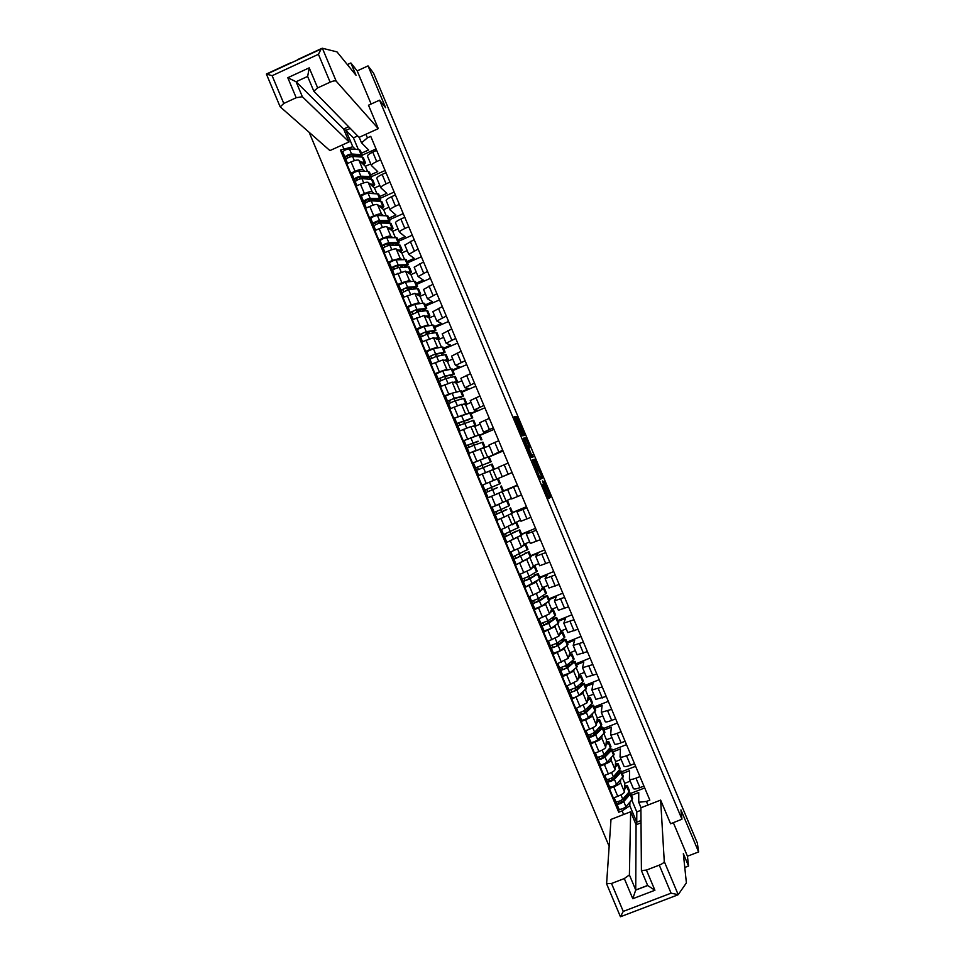 <?xml version="1.0" encoding="UTF-8"?>
<svg xmlns="http://www.w3.org/2000/svg" width="965" height="965" viewBox="0 0 965 965"><rect width="100%" height="100%" fill="white"/><g stroke="black" fill="none" stroke-linecap="round" stroke-linejoin="round"><path stroke-width="1.45" d="M542.632 484.394L548.759 498.676L550.412 497.18L543.802 481.258L545.864 487.94L542.414 480.968L545.129 488.218L545.852 487.94M515.575 417.942L514.864 416.542L514.2 416.603L514.671 417.905L522.306 435.782L524.453 435.517L516.492 416.615L515.732 416.591L516.191 417.954L523.283 433.647L521.86 433.792L515.575 417.942L514.815 418.255M542.776 484.334L545.129 488.218M379.571 100.179L385.626 107.706L368.039 65.897L373.576 73.183L697.381 843.121L698.612 851.938L680.928 809.888L681.953 819.213L379.571 100.179L368.449 105.245M532.463 459.931L540.569 479.195L542.366 478.133L541.896 476.71L534.417 459.231L532.463 459.931M530.738 456.119L523.344 438.219L525.455 437.917L529.049 446.18L529.52 447.579L528.699 447.856L531.112 453.815L533.44 456.759L531.438 457.482L530.738 456.119M309.126 132.289L609.156 846.329M368.039 65.897L357.195 70.879L371.139 104.027M684.788 867.487L688.552 866.039L687.442 856.232L698.612 851.938M633.342 788.538L633.39 788.658C634.15 789.31 636.333 788.972 639.952 787.645L643.932 786.089M620.604 779.973L620.483 782.482C620.025 783.713 617.793 785.172 613.776 786.849L617.757 796.318C621.774 794.629 624.005 793.17 624.439 791.903L624.765 783.315L630.242 781.168M617.757 796.318L613.366 798.031L609.385 788.562L609.53 786.68M639.94 776.596L635.959 778.164C632.352 779.491 630.181 779.853 629.421 779.213L629.578 770.697L622.268 773.568M616.044 773.978L617.709 773.327M621.532 771.819L635.609 766.294M613.776 786.849L609.385 788.562M623.969 766.246L624.017 766.343C624.753 766.946 626.924 766.572 630.519 765.233L634.5 763.665M600.182 764.437L599.989 766.198L603.969 775.667L608.348 773.942C612.365 772.265 614.609 770.818 615.079 769.624L615.61 761.554L621.098 759.395M630.519 754.184L626.538 755.752C622.932 757.091 620.772 757.477 620.049 756.91L620.423 748.937L613.125 751.807M606.659 752.471L608.613 751.699M612.437 750.191L626.502 744.642M611.303 757.851L611.11 760.203C610.64 761.373 608.384 762.796 604.367 764.473L599.989 766.198M614.596 743.943L614.633 744.039C615.344 744.582 617.504 744.172 621.098 742.821L625.079 741.253M590.833 742.182L590.592 743.846L594.561 753.303L598.939 751.566C602.968 749.889 605.224 748.478 605.718 747.356L606.466 739.805L611.943 737.634M621.086 731.76L617.118 733.34C613.523 734.703 611.376 735.125 610.676 734.606L611.267 727.164L603.981 730.059M597.564 730.867L599.084 730.252M603.354 728.563L617.407 722.99M602.003 735.728L601.75 737.936C601.243 739.033 598.988 740.42 594.971 742.109L590.592 743.846M605.224 721.651L605.26 721.748C605.948 722.218 608.095 721.784 611.677 720.409L615.658 718.841M581.485 719.938L581.195 721.482L585.164 730.939L589.543 729.202C593.559 727.526 595.827 726.15 596.358 725.089L597.323 718.057L602.799 715.873M611.665 709.359L601.304 712.315L602.124 705.403L594.838 708.298M594.259 706.947L608.3 701.35M592.715 713.605L592.389 715.668C591.859 716.706 589.579 718.057 585.562 719.745L581.195 721.482M595.851 699.372L606.237 696.428M572.136 697.707L571.799 699.13L575.767 708.587L586.997 702.822L588.18 696.308L593.656 694.125M602.244 686.947L591.931 690.011L592.968 683.642L585.695 686.549M585.176 685.331L599.205 679.698M583.427 691.483L583.041 693.401L571.799 699.13M586.491 677.08L596.816 674.016M562.788 675.476L562.402 676.779L566.383 686.236L577.637 680.566L579.048 674.559L584.5 672.364M592.824 664.547L582.558 667.732L583.825 661.881L576.551 664.813M576.093 663.715L590.097 658.07M574.139 669.372L573.68 671.145L562.402 676.779M577.118 654.801L587.395 651.616M553.452 653.245L553.005 654.439L556.986 663.896L568.276 658.311L569.905 652.823L575.357 650.615M583.415 642.147L573.186 645.44L574.682 640.133L567.408 643.064M566.998 642.099L581.002 636.43M564.851 647.262L564.32 648.89L553.005 654.439M573.994 619.747L563.813 623.161L567.782 632.582L577.975 629.228M544.103 631.014L543.621 632.099L547.589 641.544L558.928 636.056L560.762 631.086L566.214 628.866M563.813 623.161L565.538 618.372L558.277 621.327M557.915 620.495L571.907 614.802M555.575 625.151L554.971 626.635L543.621 632.099M558.397 610.254L568.566 606.828M547.457 595.622L549.567 600.628L541.618 606.153L534.803 608.806L534.236 609.759L538.205 619.204L549.58 613.8L551.63 609.349L557.082 607.13M564.573 597.359L554.453 600.881L556.395 596.635L549.133 599.603M548.832 598.891L562.824 593.173M546.299 603.053L545.623 604.392L534.236 609.759M549.037 587.987L559.145 584.44M538.241 573.68L540.352 578.698L524.839 587.42L528.82 596.877L540.219 591.557L542.499 587.625L547.939 585.393M555.164 574.971L545.092 578.602L547.252 574.887L540.002 577.866M539.761 577.287L553.729 571.545M537.035 580.942L536.263 582.148L524.839 587.42M545.756 552.583L535.72 556.335L539.688 565.755L549.736 562.052M525.346 553.62L529.001 551.715L531.136 556.769L515.455 565.092L519.435 574.537L530.871 569.314L533.368 565.9L538.808 563.656M535.72 556.335L538.108 553.15L530.871 556.142M530.678 555.695L544.634 549.929M527.783 558.832L515.455 565.092M536.347 530.207L526.359 534.067L530.328 543.488L540.328 539.676M516.094 531.606L519.785 529.785L521.92 534.851L506.07 542.764L510.051 552.209L521.522 547.083L524.236 544.176L529.664 541.92M526.359 534.067L528.977 531.413L521.739 534.417M521.607 534.103L535.551 528.313M518.567 536.721L506.07 542.764M526.938 507.831L516.999 511.812L520.967 521.221L530.919 517.3M497.494 519.894L496.698 520.449L500.666 529.894L520.533 520.195M516.999 511.812L519.833 509.689L512.608 512.705M512.524 512.512L526.456 506.697M509.448 514.562L496.698 520.449M517.53 485.455L507.65 489.544L511.607 498.965L521.51 494.924M488.688 497.433L487.313 498.133L491.281 507.566L511.402 498.471M507.65 489.544L488.085 497.663M503.453 490.92L517.373 485.081M500.98 492.138L487.313 498.133M487.759 482.874L512.101 472.548M512.138 472.621L489.231 482.259M508.121 463.091L498.29 467.289L502.246 476.71M498.41 467.567L477.928 475.817L481.897 485.25M489.086 456.759L502.705 450.185M473.55 462.693L485.757 457.796M503.055 451.017L489.146 456.891M498.724 440.728L488.941 445.046L492.898 454.455M489.279 445.854L468.556 453.502L472.524 462.947M479.955 435.046L487.168 431.982L483.537 432.211L493.296 427.821M464.069 440.535L476.215 435.83M493.971 429.413L480.075 435.324M489.327 418.364L479.581 422.791L483.537 432.211M480.148 424.142L474.744 426.446L470.86 426.554L459.183 431.198L463.152 440.631M470.836 413.346L478.037 410.27L474.189 409.956L483.899 405.469M468.821 419.172L472.729 417.857L470.606 412.803L453.779 418.328L466.843 413.804M484.888 407.821L471.004 413.744M479.919 396.012L470.244 400.584M471.029 402.429L465.625 404.745L461.523 404.335L449.811 408.895L453.779 418.328M461.716 391.645L468.918 388.557L464.841 387.725L474.503 383.117M445.396 396.169L444.395 396.036L448.725 394.178L457.531 391.754M475.805 386.229L461.933 392.176M470.522 373.66L460.884 378.316L464.841 387.725M461.897 380.729L456.505 383.057L452.187 382.128L440.438 386.591L444.395 396.036M452.597 369.957L459.786 366.857L455.492 365.482L465.106 360.765M436.071 373.986L435.034 373.732L439.34 371.875L446.807 369.318L448.218 369.716M466.734 364.637L452.875 370.608M461.125 351.308L451.56 356.121M452.778 359.028L447.386 361.368L442.851 359.933L431.066 364.3L435.034 373.732M443.478 348.269L450.667 345.156L446.144 343.25L455.709 338.413M426.747 351.803L425.661 351.441L429.968 349.571L437.471 347.123L438.93 347.665M457.651 343.058L443.804 349.053M451.729 328.969L442.211 333.902M443.659 337.34L438.267 339.68L433.514 337.726L421.693 342.008L425.661 351.441M434.359 326.58L441.536 323.456L436.795 321.019L446.312 316.074M417.435 329.632L416.289 329.149L420.595 327.28L428.134 324.916L429.654 325.615M448.58 321.466L434.745 327.497M442.344 306.617L432.875 311.683M434.54 315.639L429.148 317.992L424.19 315.531L412.332 319.729L416.289 329.149M425.251 304.892L432.417 301.755L427.459 298.8L436.916 293.734M408.111 307.461L406.928 306.87L411.235 304.988L418.81 302.721L420.366 303.577M439.509 299.898L425.686 305.941M432.947 284.289L423.526 289.464M425.42 293.951L420.04 296.315L414.866 293.336L402.96 297.437L406.928 306.87M416.132 283.215L423.297 280.067L418.11 276.569L427.531 271.406M398.798 285.29L397.556 284.591L401.862 282.697L409.474 280.538L411.09 281.539M430.438 278.318L416.627 284.385M423.563 261.949L414.19 267.245M416.301 272.275L410.921 274.639L405.529 271.141L393.599 275.158L397.556 284.591M407.025 261.539L414.178 258.379L408.774 254.35L418.147 249.066M389.474 263.131L388.195 262.311L392.49 260.405L400.149 258.343L401.826 259.501M421.367 256.75L407.568 262.842M414.166 239.622L404.854 245.038M407.182 250.586L401.814 252.963L396.205 248.958C395.095 248.62 392.538 249.296 388.533 250.984L384.239 252.89L388.195 262.311M397.906 239.863L405.071 236.69L399.438 232.143C399.57 231.31 401.38 230.092 404.854 228.476L408.75 226.739M380.162 240.973L378.835 240.044L383.129 238.126C387.134 236.437 389.703 235.786 390.825 236.16L392.55 237.462M412.296 235.183L398.509 241.298M393.877 243.349L392.827 243.819M404.781 217.294L400.885 219.031C397.411 220.647 395.602 221.89 395.481 222.746L395.517 222.843M398.075 228.91L392.707 231.298L386.881 226.775C385.747 226.377 383.177 227.016 379.173 228.705L374.878 230.611L378.835 240.044M388.798 218.199L395.952 215.014L390.089 209.936C390.21 209.043 391.995 207.777 395.469 206.16L399.365 204.423M370.85 218.814L369.474 217.764L373.769 215.858C377.773 214.158 380.355 213.542 381.501 213.989L383.286 215.424M403.237 213.615L389.45 219.755M385.698 221.431L383.781 222.288M395.397 194.978L391.501 196.715C388.026 198.344 386.241 199.622 386.145 200.539L386.193 200.636M388.967 207.234L383.6 209.634L377.556 204.604C376.398 204.134 373.805 204.737 369.8 206.426L365.518 208.344L369.474 217.764M379.691 196.534L386.832 193.338L380.765 187.729C380.849 186.776 382.623 185.485 386.096 183.845L389.981 182.108M361.549 196.667L360.114 195.509L364.408 193.579C368.413 191.89 371.006 191.299 372.176 191.806L374.022 193.398M394.166 192.059L380.403 198.223M376.652 199.9L374.734 200.756M386.012 172.663L382.128 174.412C378.654 176.052 376.881 177.355 376.808 178.332L376.857 178.441M379.848 185.57L374.492 187.97L368.232 182.421C367.05 181.89 364.444 182.469 360.44 184.158L356.157 186.088L360.114 195.509M370.584 174.87L377.725 171.661L371.429 165.522C371.489 164.508 373.25 163.181 376.712 161.541L380.608 159.792M352.237 174.52L350.765 173.242L355.048 171.312C359.052 169.623 361.658 169.056 362.864 169.635L364.758 171.384M385.107 170.503L371.356 176.691M367.605 178.38L366.652 178.802M376.639 150.347L372.743 152.108C369.281 153.749 367.52 155.1 367.472 156.125L367.532 156.246M370.741 163.905L365.385 166.318L358.92 160.262C357.701 159.659 355.084 160.202 351.079 161.891L346.797 163.821L350.765 173.242M365.385 166.318L367.581 171.529M374.492 187.97L376.808 193.47M383.6 209.634L386.036 215.424M392.707 231.298L395.264 237.378M401.814 252.963L404.492 259.332M410.921 274.639L413.72 281.285M420.04 296.315L422.947 303.251M429.148 317.992L432.187 325.217M438.267 339.68L441.415 347.183M447.386 361.368L450.655 369.161M456.505 383.057L459.895 391.139M465.625 404.745L469.135 413.117M474.744 426.446L478.375 435.094M483.863 448.146L487.627 457.084M492.982 469.846L496.842 479.038M502.138 491.631L505.974 500.751M511.39 513.621L515.105 522.463M520.642 535.623L524.236 544.176M529.894 557.637L533.368 565.9M539.145 579.639L542.499 587.625M548.397 601.653L551.63 609.349M557.649 623.679L560.762 631.086M566.913 645.694L569.905 652.823M576.165 667.72L579.048 674.559M585.429 689.746L588.18 696.308M594.693 711.784L597.323 718.057M603.957 733.822L606.466 739.805M613.221 755.86L615.61 761.554M622.485 777.899L624.765 783.315M641.037 807.729L638.746 802.265L638.734 792.482L631.424 795.329M629.904 802.108L629.819 805.739L636.743 822.204L641.001 820.564M631.749 799.949L636.779 811.915L636.743 822.204L635.971 824.46M636.779 811.915L640.929 810.298M623.631 814.508L622.111 810.914L629.819 805.739M350.271 128.405L345.928 130.384L352.816 146.764L340.416 150.082L618.722 812.228L622.111 810.914M343.721 148.586L342.225 145.003M365.916 134.268L367.424 137.85L361.513 142.832L359.197 137.307M638.746 802.265L646.417 801.445L649.831 800.118L370.741 136.342L367.424 137.85M646.417 801.445L647.937 805.051M681.953 819.213L670.591 823.784L660.639 800.106L664.27 861.528L678.202 894.664L671.073 893.18L659.276 865.135C662.364 863.856 664.017 862.65 664.27 861.528M357.665 135.932L353.431 137.862L345.928 130.384L343.781 129.358M361.477 153.218L368.618 149.985L361.513 142.832M352.816 146.764L355.506 149.358M353.431 137.862L358.353 149.587M630.627 793.447L644.716 787.947M618.891 808.935L618.722 812.228M342.925 152.374L340.416 150.082M376.048 148.948L362.297 155.16L360.247 150.287L359.028 149.647L349.402 148.851C346.109 149.358 343.914 150.419 342.792 152.048L342.865 152.168M557.167 643.896L556.926 643.293M548.096 622.304L547.553 621.014M539.025 600.712L538.193 598.734M529.725 578.59L528.82 576.455M520.388 556.395L519.46 554.187M511.064 534.188L510.099 531.92M501.728 511.993L500.751 509.665M492.403 489.81L491.39 487.397M483.055 467.567L482.054 465.202M473.706 445.323L472.741 443.019M464.346 423.068L463.417 420.849M454.998 400.825L454.093 398.666M445.649 378.582L444.769 376.495M436.301 356.35L435.649 354.782M426.952 334.119L426.59 333.251M548.506 498.278L549.013 497.759L545.141 488.326M537.203 469.448L533.03 459.81L534.417 459.231M540.436 479.038L540.34 476.903M539.375 476.24L539.857 477.18L541.462 476.228L538.108 469.062L536.974 469.846L539.23 476.3M536.986 469.593L538.108 469.062M523.416 438.605L525.455 437.917M528.096 447.917L524.067 438.508M530.557 455.697L532.632 454.901M532.041 457.289L531.245 455.48M527.831 447.977L531.426 455.275L528.313 447.869L527.397 448.158M523.283 433.647L521.546 434.262M522.97 435.697L522.318 434.045M624.584 788.055L625.513 786.403L624.657 786.077M627.395 785.775L629.47 790.697L629.035 791.963L622.751 799.165C620.073 801.119 617.769 801.951 615.839 801.686L615.803 801.541M624.693 785.305L627.334 785.631L624.524 789.563M627.672 793.52L628.649 793.869L628.312 794.871L622.027 802.108L618.71 803.314L617.998 801.601M621.219 800.275L621.11 802.735M627.262 796.077L626.671 794.665M628.42 792.675L630.471 793.085L630.049 794.364L623.776 801.589C621.086 803.555 618.794 804.388 616.864 804.11L615.887 801.734M630.543 793.23L632.606 798.164L632.184 799.442L625.935 806.74C623.257 808.706 620.953 809.551 619.023 809.249L618.987 809.104M618.734 803.338L616.828 803.966M615.32 766.017L616.285 764.449L615.441 764.159M618.167 763.798L620.242 768.731L613.378 776.861C610.676 778.767 608.372 779.611 606.478 779.406L606.442 779.274M615.489 763.436L618.107 763.665L615.224 767.428M618.227 771.614L619.421 771.904L619.06 772.856L612.654 779.817L609.337 781.035L608.613 779.274M612.1 777.79L611.906 780.335M617.998 774.014L617.371 772.543M618.963 770.818L621.243 771.131L620.784 772.338L614.391 779.286C611.701 781.204 609.398 782.048 607.492 781.831L606.527 779.455M621.303 771.264L623.378 776.198L616.563 784.436C613.861 786.354 611.569 787.199 609.663 786.97L609.627 786.837M615.344 774.726L615.658 775.474L615.73 774.316M615.658 775.474L614.09 776.089M609.361 781.059L607.468 781.698M606.008 752.519L606.527 753.762L606.503 752.012M606.056 743.979L607.057 742.483L606.225 742.242M608.927 741.832L611.002 746.777L604.006 754.558C601.279 756.415 598.988 757.272 597.118 757.127L597.094 757.006M606.297 741.566L608.879 741.711L605.923 745.306M608.746 749.721L610.194 749.95L609.808 750.842L603.282 757.525L599.977 758.755L599.229 756.946M603.029 755.281L602.751 757.911M608.722 751.964L608.071 750.408M609.47 748.985L612.015 749.166L611.533 750.312L605.019 756.994C602.305 758.852 600.001 759.708 598.131 759.551L597.154 757.175M612.063 749.298L614.138 754.232L607.19 762.133C604.476 764.015 602.172 764.859 600.29 764.69L600.266 764.57M606.527 753.762L603.547 754.944M600.001 758.779L598.107 759.431M678.202 894.664L686.392 882.903L683.341 853.639L688.552 866.039M641.013 822.831L636.08 824.737L630.64 811.782L611.002 819.418L606.599 883.675L611.52 883.47L624.307 878.56L629.397 874.917L635.73 889.983L632.787 898.717L624.307 878.56M630.64 811.782L629.397 874.917M611.52 883.47L623.257 911.406L620.423 916.714M660.639 800.106L640.905 807.777L641.411 870.587L646.417 870.08L659.276 865.135M687.442 856.232L673.293 822.566M636.08 824.737L635.73 889.983L647.648 885.424M677.707 894.941L620.567 916.714M646.417 870.08L654.909 890.261L647.684 885.52L635.73 890.092M280.067 106.608L266.388 74.04L272.118 75.692L283.782 103.448L280.236 106.874L329.921 150.588L349.053 141.915L302.359 96.717L296.195 97.742L283.782 103.448M288.282 64.221L301.092 58.298M378.292 128.647L336.206 81.181C335.217 80.541 333.202 80.867 330.139 82.17L317.654 87.899L313.818 91.168L359.064 137.368L378.292 128.647L368.497 105.221M330.139 82.17L318.426 54.305L321.152 49.022L322.37 48.25L336.99 51.881L356.049 75.294L350.862 62.966L347.34 64.595M350.862 62.966L357.195 70.879M296.195 97.742L287.787 77.719L296.074 81.748L343.637 129.02L348.642 126.741M343.637 129.02L349.053 141.915M307.654 76.416L309.222 67.84L317.654 87.899M597.432 731.856L597.178 729.817M596.792 721.953L597.83 720.529L597.009 720.336M599.699 719.866L601.774 724.824L594.633 732.266C591.883 734.075 589.591 734.932 587.757 734.86L587.733 734.739M597.094 719.697L599.651 719.757L596.611 723.195M599.193 727.875L600.966 727.996L600.556 728.84L593.921 735.246L590.616 736.488L589.844 734.63M593.716 732.93L593.632 735.463M599.446 729.902L598.77 728.286M599.904 727.2L602.787 727.212L602.269 728.286L595.658 734.703C592.908 736.512 590.616 737.369 588.771 737.284L587.794 734.896M602.836 727.333L604.91 732.278L597.817 739.841C595.079 741.663 592.787 742.519 590.93 742.423L590.906 742.302M597.094 732.182L593.921 733.436M596.672 730.312L597.359 731.928M590.64 736.512L588.746 737.176M588.445 709.432L587.854 707.635M587.516 699.927L588.602 698.588L587.794 698.419M590.459 697.912L592.546 702.87L585.26 709.975C582.498 711.736 580.206 712.604 578.397 712.592L578.373 712.484M587.902 697.84L590.423 697.804L587.311 701.073M589.567 706.091L591.738 706.042L591.304 706.838L584.561 712.966L581.256 714.221L580.472 712.315M584.332 710.626L584.585 712.942M590.182 707.852L589.47 706.175M589.748 705.922L593.559 705.258L586.286 712.411C583.523 714.172 581.232 715.041 579.41 715.017L578.433 712.628M593.596 705.367L595.682 710.324L588.445 717.55C585.683 719.323 583.391 720.192 581.569 720.155L581.557 720.047M586.768 710.964L584.802 711.748M587.649 707.815L586.298 709.034M587.528 708.551L588.047 709.794M581.28 714.245L579.398 714.908M579.265 687.225L578.65 685.753L577.745 686.115M578.252 677.913L579.374 676.634L578.59 676.525M581.232 675.946L583.318 680.928L582.751 681.857L575.888 687.695L569.024 690.228M578.711 675.982L581.195 675.862L578.011 678.962M580.918 685.813L580.255 684.233L582.51 684.089L582.064 684.836L575.188 690.699L571.907 691.953L571.087 689.999M574.959 688.31L575.623 690.325M580.255 684.233L584.332 683.317L576.913 690.12L570.05 692.749L567.179 685.91M584.368 683.413L586.455 688.383L579.072 695.258C576.298 696.983 574.006 697.864 572.209 697.888L572.197 697.792M578.65 685.753L578.409 686.851L575.357 688.069M578.409 686.851L578.747 687.659M571.919 691.977L570.038 692.653M569.977 665.114L569.567 664.149L566.612 665.343M568.988 655.898L570.146 654.692L569.374 654.62M572.004 653.993L574.103 658.986L573.5 659.855L566.527 665.404L559.664 667.985M569.519 654.125L571.968 653.92L568.711 656.863M571.654 663.775L571.063 662.364L573.282 662.147L572.812 662.834L565.828 668.431L562.547 669.698L561.714 667.683M566.057 665.729L566.407 667.973M571.063 662.364L575.104 661.375L567.553 667.84L560.701 670.494L557.794 663.57M575.14 661.459L577.227 666.441L576.648 667.334L569.712 672.979L562.848 675.536M569.567 664.149L569.29 665.162L565.816 666.562M562.559 669.71L560.689 670.41M560.677 643.004L557.034 643.945L557.058 645.73M559.724 633.884L560.918 632.75L560.158 632.726M562.776 632.051L564.875 637.045L564.26 637.853L557.167 643.124L550.315 645.73M560.327 632.28L562.752 631.978L559.41 634.765M562.39 641.737L561.871 640.495L564.055 640.205L563.572 640.844L556.479 646.164L553.186 647.443L552.342 645.38M561.871 640.495L565.876 639.433L558.18 645.561L551.341 648.239L548.397 641.218M565.912 639.505L568.011 644.499L567.396 645.32L560.339 650.7L553.5 653.293M559.965 643.546L556.696 644.873M560.484 642.545L560.195 643.365M553.21 647.455L551.341 648.154M551.22 621.026L547.951 622.353L547.71 623.486M550.46 611.882L551.703 610.821L550.943 610.833M553.548 610.109L555.659 615.103L555.008 615.851L547.794 620.857L540.967 623.486M551.124 610.435L553.524 610.049L550.098 612.666M553.126 619.699L552.68 618.637L554.839 618.263L554.32 618.855L543.838 625.199L542.957 623.076M552.68 618.637L556.66 617.491L548.82 623.281L541.992 625.983L541.003 623.571M556.684 617.564L558.783 622.558L558.144 623.318L550.979 628.42L544.151 631.05M548.892 622.654L547.577 623.185M543.85 625.199L541.992 625.911M539.459 600.532L538.76 600.99M541.196 589.88L542.487 588.879L541.727 588.952M544.332 588.168L546.431 593.173L538.434 598.59L531.619 601.255M541.932 588.602L544.308 588.107L540.786 590.58M543.862 597.673L543.488 596.78L545.08 596.877L534.489 602.944L533.585 600.785M534.501 602.956L532.644 603.68L531.655 601.328M543.488 596.78L547.444 595.562L539.459 601.014L532.644 603.68M531.908 567.89L532.511 567.07M532.728 566.769L535.093 566.19L537.216 571.244L529.073 576.322L522.282 579.024M535.093 566.19L531.474 568.494M534.598 575.647L534.296 574.923L535.84 574.899L525.141 580.701L524.224 578.493M525.153 580.713L523.295 581.437L522.306 579.072M534.296 574.923L538.217 573.632L530.099 578.747L523.295 581.437M525.442 586.624L523.295 581.485M522.608 545.913L523.283 545.201M525.889 544.296L528 549.326L512.922 556.829L513.947 559.254L529.001 551.715M523.513 544.948L525.877 544.26L522.137 546.431M525.117 553.066L526.601 552.921L515.793 558.47L514.852 556.202M515.805 558.47L513.947 559.205M513.259 523.971L514.019 523.344M514.261 523.151L516.661 522.342L518.784 527.397L503.585 534.562M516.661 522.342L512.741 524.381M515.925 531.22L506.444 536.226L505.479 533.91M506.456 536.226L504.611 536.986L503.597 534.586M519.785 529.785L504.611 536.986M504.599 537.01L506.77 542.113M494.297 506.311L496.818 505.25M503.694 502.114L504.599 501.571M504.84 501.426L503.127 502.451M507.445 500.437L509.568 505.479L501.004 509.544L494.237 512.355L492.078 507.24M499.339 504.176L492.174 507.192M506.83 509.592L497.096 513.995L496.119 511.631M497.108 513.995L495.262 514.755L494.261 512.355M506.746 509.375L495.262 514.755M510.582 507.88L512.705 512.934L504.188 517.095L497.409 519.906L495.25 514.779M500.365 483.574L484.888 490.124L482.729 484.997L498.23 478.519L500.365 483.574M497.578 487.578L487.759 491.776L486.758 489.352M487.771 491.764L485.926 492.536L484.913 490.124M497.566 487.53L485.926 492.536M487.325 463.176L475.576 467.904L473.393 462.778L489.026 456.602L491.149 461.656L475.552 467.904L476.589 470.317L492.15 464.044L494.273 469.099L479.026 475.347M487.385 463.321L491.149 461.656M478.411 469.509L477.41 467.12M480.86 474.575L485.6 472.597M489.943 470.86L491.125 470.462M491.294 470.413L494.273 469.111M478.073 441.174L466.24 445.685L464.081 440.559M478.206 441.488L466.204 445.685L467.241 448.086M481.933 439.738L479.81 434.696L464.056 440.559M469.05 447.229L468.073 444.901M481.463 448.556L482.44 448.387M485.057 447.181L482.946 442.139L473.972 445.215L467.229 448.098L469.352 453.164M482.753 448.339L485.069 447.193L480.811 448.665M474.84 450.848L470.739 452.585M469.026 419.654L456.903 423.478L454.744 418.352M472.729 417.857L456.867 423.466M459.69 424.962L458.725 422.682M472.38 426.506L473.345 426.482M475.854 425.263L473.731 420.245L457.917 425.903M473.682 426.47L475.866 425.3L471.692 426.53M459.979 430.86L456.903 423.478M459.581 397.17L459.859 397.833L460.981 396.796L452.609 399.076L447.567 401.283L445.384 396.12L452.103 393.189L461.403 390.897L463.514 395.915M459.859 397.833L463.526 395.952L454.262 398.316L447.531 401.247M450.329 402.707L449.388 400.463M463.212 404.504L464.201 404.612M464.563 404.637L466.65 403.394L464.527 398.34L455.275 400.74L448.592 403.696M466.65 403.394L462.488 404.431M450.607 408.557L447.567 401.283M450.341 375.18L450.679 376L451.753 374.842L443.273 376.857L438.243 379.076L436.047 373.913L442.754 370.958L452.199 369.004L454.298 374.01M450.679 376L454.322 374.058L444.913 376.085L438.194 379.04M440.981 380.439L440.052 378.256M454.008 382.526L455.034 382.743M457.434 381.452L455.323 376.447L445.927 378.509L439.256 381.501M455.42 382.828L457.446 381.501L453.248 382.357M439.232 381.428L438.243 379.076M437.784 353.866L434.636 354.493M441.089 353.19L441.512 354.191L443.297 352.937L442.525 352.901L433.936 354.637L428.906 356.881L426.759 351.755M441.512 354.191L445.118 352.177L435.565 353.853L428.87 356.833M445.094 352.116L442.995 347.123L442.018 347.062L433.418 348.727L426.711 351.706M431.62 358.184L430.728 356.049M444.793 360.548L446.421 360.367L445.866 360.886M448.218 359.547L446.119 354.553L436.59 356.278L429.883 359.257L431.862 363.962M446.264 361.006L448.243 359.607L443.996 360.295M429.895 359.221L428.906 356.881M429.871 331.815L426.458 333.299L425.312 332.31M431.85 331.212L432.344 332.37L434.093 331.043L433.309 330.971L424.6 332.43L419.582 334.686L417.435 329.572M432.344 332.37L435.915 330.283L426.228 331.634L419.534 334.638M435.891 330.211L433.792 325.229L432.79 325.121L424.069 326.508L417.387 329.511M422.272 335.941L421.391 333.854M435.577 338.57L437.217 338.486L436.699 339.029M439.015 337.654L436.928 332.672L435.927 332.575L427.242 334.059L420.595 337.111M437.121 339.21L439.051 337.714L434.745 338.232M422.489 341.67L419.582 334.686M428.098 331.839L425.577 332.937M419.823 309.608L420.812 310.272L420.499 309.512M420.812 310.272L417.399 311.767L415.987 310.127M422.61 309.234L423.177 310.561L424.89 309.162L424.081 309.029L415.264 310.223L410.258 312.503L408.099 307.377M423.177 310.561L426.723 308.402L416.892 309.415L410.209 312.431M426.687 308.317L424.6 303.348L423.563 303.167L414.733 304.289L408.05 307.316M412.923 313.685L412.055 311.647M426.361 316.604L428.014 316.592L427.519 317.183M429.811 315.76L427.724 310.79L426.699 310.621L417.905 311.84L411.271 314.916M427.965 317.401L429.847 315.832L425.493 316.17M413.117 319.379L410.258 312.503M419.908 309.813L416.482 311.309M410.547 287.546L411.753 288.728L411.235 287.474M411.753 288.728L410.113 289.452M413.37 287.256L414.009 288.752L415.698 287.281L414.866 287.1L405.927 288.016L400.933 290.32L398.774 285.194M414.009 288.752L417.519 286.521L407.544 287.196L400.873 290.248M417.483 286.436L415.396 281.478L414.335 281.225L405.397 282.07L398.726 285.121M406.663 287.944L407.628 289.814M403.563 291.442L402.731 289.452M417.145 294.651L418.822 294.711L418.34 295.338M420.607 293.867L418.52 288.909L417.471 288.68L408.569 289.621L401.947 292.733M418.81 295.604L420.644 293.951L416.229 294.12M401.898 292.612L400.933 290.32M410.825 288.185L407.399 289.681M402.682 267.148L401.971 265.435M404.142 265.279L404.842 266.955L406.494 265.399L405.65 265.17L396.603 265.821L391.609 268.137L389.462 263.011M404.842 266.955L408.328 264.651L398.207 264.989C395.035 265.749 392.815 266.774 391.549 268.053M408.279 264.543L406.205 259.597L396.06 259.862C392.876 260.61 390.656 261.636 389.402 262.926M398.943 265.652L397.556 266.268L398.123 267.631M397.556 266.268L396.832 265.797M394.215 269.199L393.406 267.269M407.918 272.697L409.618 272.842L409.172 273.505M411.416 271.985L409.329 267.028L399.233 267.401C396.06 268.173 393.829 269.199 392.562 270.465L392.622 270.55M409.655 273.819L411.452 272.082L406.977 272.082M394.395 274.808L391.609 268.137M401.283 265.484L401.73 266.557L399.92 267.353M401.73 266.557L402.646 267.148M393.394 245.05L392.285 243.421M396 244.929L397.303 243.53L396.434 243.252L387.267 243.626L382.285 245.954L380.138 240.84M395.59 244.953L394.902 243.313M396.808 244.905L399.136 242.77L398.014 242.408L388.871 242.77C385.674 243.482 383.467 244.519 382.224 245.87M399.088 242.661L397.013 237.728L386.724 237.655C383.515 238.355 381.308 239.38 380.077 240.743M391.127 243.47L388.461 244.652L388.774 245.4M388.461 244.652L387.049 243.65M384.878 246.968L384.082 245.074M398.702 250.743L400.427 250.96L399.993 251.672M402.212 250.092L400.137 245.158L389.896 245.194C386.7 245.918 384.48 246.944 383.238 248.282L383.298 248.379M400.499 252.022L402.26 250.2L397.713 250.044M383.238 248.222L382.285 245.954M392.007 243.433L392.272 245.098M384.106 222.939L382.791 221.516L379.438 223.168M387.146 222.903L388.111 221.66L387.218 221.335L377.942 221.431L372.973 223.784L370.813 218.669M386.326 222.915L385.674 221.347M388.159 222.891L389.944 220.901L388.798 220.478L379.547 220.575C376.326 221.238 374.106 222.276 372.9 223.687M389.884 220.78L387.821 215.858L377.387 215.448C374.167 216.1 371.947 217.137 370.753 218.56M379.378 223.036L377.399 221.516M375.53 224.736L374.758 222.891M389.474 228.789L391.235 229.091L390.825 229.839M393.008 228.222L390.946 223.289L380.56 222.987C377.339 223.663 375.132 224.7 373.913 226.1L373.986 226.196M391.344 230.237L393.057 228.331L388.461 228.005M373.913 226.039L372.973 223.784M382.791 221.516L383.407 222.951M374.818 200.853L373.708 199.9L371.694 200.792M378.208 200.901L378.919 199.803L378.003 199.417L368.618 199.236L363.648 201.613L361.501 196.498M377.062 200.889L376.434 199.381M379.269 200.925L380.753 199.043L379.583 198.549L370.21 198.368C366.977 198.983 364.758 200.032 363.576 201.504M380.693 198.911L378.63 194.001L368.051 193.241C364.818 193.844 362.599 194.894 361.429 196.39M369.812 201.022L367.822 199.381M366.181 202.505L365.433 200.72M380.258 206.848L382.044 207.222L381.645 208.006M383.817 206.341L381.754 201.42L371.223 200.792C367.991 201.408 365.783 202.457 364.589 203.917L364.661 204.025M382.188 208.464L383.865 206.474L379.197 205.967M364.589 203.856L363.648 201.613M373.708 199.9L374.106 200.841M369.221 178.923L369.728 177.934L368.787 177.5L359.294 177.053L354.336 179.454L352.177 174.339M367.81 178.851L367.207 177.427M370.331 178.971L371.561 177.186L370.367 176.631L360.874 176.173C357.617 176.74 355.409 177.789 354.264 179.333M371.501 177.041L369.438 172.132L368.232 171.565L358.727 171.046C355.458 171.601 353.262 172.651 352.104 174.219M360.15 178.887L358.28 177.246M356.845 180.286L356.109 178.537M371.043 184.918L372.852 185.364L372.478 186.185M374.625 184.472L372.562 179.562L361.899 178.585C358.642 179.164 356.435 180.214 355.277 181.746L355.349 181.866M373.033 186.679L374.685 184.605L369.945 183.941M355.265 181.673L354.336 179.454M365.132 178.73L363.757 178.67M360.198 156.957L360.536 156.077L359.583 155.594L349.969 154.883L345.012 157.283L342.792 152.048M358.546 156.837L357.979 155.474M361.344 157.03L362.37 155.329L361.151 154.702L351.55 153.978C348.269 154.497 346.073 155.558 344.939 157.162M350.536 156.74L348.775 155.112M347.509 158.067L346.797 156.366M361.827 162.976L363.66 163.507L363.31 164.364M365.433 162.603L363.371 157.705L362.152 157.09L352.563 156.402C349.294 156.921 347.086 157.971 345.953 159.575L346.037 159.708M363.889 164.906L365.494 162.747L360.693 161.915M345.953 159.502L345.012 157.283M360.44 184.158L364.408 193.579M369.8 206.426L373.769 215.858M379.173 228.705L383.129 238.126M388.533 250.984L392.49 260.405M397.894 273.264L401.862 282.697M407.266 295.555L411.235 304.988M416.639 317.847L420.595 327.28M426.011 340.138L429.968 349.571M435.384 362.442L439.34 371.875M444.756 384.745L448.725 394.178M454.129 407.049L458.098 416.482M463.502 429.353L467.47 438.798M472.886 451.668L476.855 461.113M482.271 473.984L486.239 483.429M491.655 496.312L495.624 505.756M501.028 518.639L505.009 528.084M510.425 540.967L514.393 550.412M519.809 563.295L523.778 572.752M529.194 585.634L533.175 595.091M538.591 607.974L542.559 617.431M547.975 630.326L551.956 639.783M557.372 652.678L561.353 662.135M566.769 675.03L570.749 684.487M576.165 697.381L580.146 706.838M585.562 719.745L589.543 729.202M594.971 742.109L598.939 751.566M604.367 764.473L608.348 773.942M351.079 161.891L355.048 171.312M358.92 160.262L362.864 169.635M368.232 182.421L372.176 191.806M382.128 174.412L386.096 183.845M377.556 204.604L381.501 213.989M391.501 196.715L395.469 206.16M386.881 226.775L390.825 236.16M400.885 219.031L404.854 228.476M396.205 248.958L400.149 258.343M410.27 241.359L414.238 250.791M405.529 271.141L409.474 280.538M419.654 263.674L423.623 273.119M414.866 293.336L418.81 302.721M429.039 286.002L433.008 295.447M424.19 315.531L428.134 324.916M438.424 308.33L442.404 317.774M433.514 337.726L437.471 347.123M447.82 330.669L451.789 340.114M442.851 359.933L446.807 369.318M457.205 352.997L461.186 362.454M452.187 382.128L456.131 391.525M466.602 375.349L470.582 384.794M461.523 404.335L465.468 413.744M475.998 397.689L479.967 407.146M470.86 426.554L474.816 435.951M485.395 420.04L489.364 429.497M480.196 448.773L484.153 458.17M494.792 442.392L498.772 451.849M489.544 470.992L493.489 480.389M504.188 464.744L508.169 474.213M498.881 493.212L502.837 502.62M513.597 487.108L517.566 496.577M508.229 515.443L512.174 524.851M522.994 509.472L526.974 518.941M517.566 537.674L521.522 547.083M532.403 531.848L536.383 541.305M526.914 559.905L530.871 569.314M541.811 554.212L545.792 563.681M536.263 582.148L540.219 591.557M551.22 576.587L555.201 586.057M545.623 604.392L549.58 613.8M560.629 598.976L564.609 608.445M554.971 626.635L558.928 636.056M570.038 621.364L574.018 630.833M564.32 648.89L568.276 658.311M579.446 643.751L583.427 653.221M573.68 671.145L577.637 680.566M588.867 666.139L592.848 675.609M583.041 693.401L586.997 702.822M598.276 688.54L602.256 698.009M592.389 715.668L596.358 725.089M607.697 710.94L611.677 720.409M601.75 737.936L605.718 747.356M617.118 733.34L621.098 742.821M611.11 760.203L615.079 769.624M626.538 755.752L630.519 765.233M620.483 782.482L624.439 791.903M635.959 778.164L639.952 787.645M372.743 152.108L376.712 161.541M548.53 496.396L549.929 495.805M549.013 497.831L550.412 497.252M533.705 461.137L535.093 460.558M540.496 477.289L541.896 476.71M540.979 478.724L542.366 478.133M524.755 439.859L526.142 439.268M527.662 446.771L529.049 446.18M517.759 425.263L518.519 424.938M515.793 416.916L516.492 416.615M516.347 418.352L517.192 417.99M522.596 434.733L523.983 434.141M514.249 416.808L514.864 416.542M629.035 791.963L626.9 786.873M622.751 799.165L620.941 794.846M632.184 799.442L630.049 794.364M625.935 806.74L623.776 801.589M619.783 769.937L617.648 764.847M613.378 776.861L611.533 772.482M622.932 777.416L620.784 772.338M616.563 784.436L614.391 779.286M610.519 747.911L608.384 742.833M604.006 754.558L602.136 750.119M613.668 755.39L611.533 750.312M607.19 762.133L605.019 756.994M623.257 911.406L671.073 893.18M654.909 890.261L632.787 898.717M266.521 73.967L290.61 62.822M297.715 59.541L321.767 48.419M318.426 54.305L272.118 75.692M287.787 77.719L309.222 67.84M322.37 48.25L336.206 81.181M307.618 76.428L296.074 81.748L302.359 96.717M601.267 725.885L599.132 720.807M594.633 732.266L592.739 727.767M604.404 733.376L602.269 728.286M597.817 739.841L595.658 734.703M592.015 703.871L589.868 698.793M585.26 709.975L583.343 705.403M595.152 711.35L593.017 706.271M588.445 717.55L586.286 712.411M582.751 681.857L580.616 676.779M575.888 687.695L573.946 683.051M585.9 689.336L583.765 684.257M579.072 695.258L576.913 690.12M573.5 659.855L571.364 654.777M566.527 665.404L564.549 660.711M576.648 667.334L574.513 662.255M569.712 672.979L567.553 667.84M564.26 637.853L562.125 632.775M557.167 643.124L555.164 638.372M567.396 645.32L565.261 640.241M560.339 650.7L558.18 645.561M555.008 615.851L552.873 610.773M547.794 620.857L545.768 616.032M558.144 623.318L556.009 618.251M550.979 628.42L548.82 623.281M545.756 593.849L543.621 588.771M538.434 598.59L536.383 593.692M548.904 601.328L546.769 596.249M541.618 606.153L539.459 601.014M536.516 571.859L534.381 566.781M529.073 576.322L526.999 571.364M539.652 579.326L537.517 574.259M532.258 583.885L530.099 578.747M527.264 549.869L525.141 544.791M519.725 554.055L517.614 549.037M530.412 557.336L528.277 552.269M522.897 561.618L520.738 556.479M518.024 527.879L515.889 522.813M510.364 531.799L508.229 526.709M521.16 535.358L519.037 530.28M513.537 539.351L511.378 534.224M508.784 505.901L506.649 500.835M501.004 509.544L498.845 504.406M511.92 513.368L509.797 508.302M504.188 517.095L502.029 511.969M499.544 483.923L497.409 478.857M491.655 487.289L489.496 482.15M502.681 491.39L500.558 486.324M494.828 494.852L492.669 489.713M490.304 461.945L488.181 456.879M482.307 465.046L480.148 459.907M493.453 469.412L491.318 464.346M485.479 472.597L483.32 467.458M481.077 439.98L478.942 434.913M472.959 442.79L470.799 437.664M484.213 447.446L482.078 442.368M476.119 450.329L473.972 445.215M471.837 418.014L469.702 412.948M463.61 420.559L461.451 415.42M474.973 425.481L472.85 420.402M466.746 428.014L464.623 422.984M462.609 396.048L460.474 390.982M454.262 398.316L452.103 393.189M465.745 403.515L463.61 398.436M457.362 405.722L455.275 400.74M453.369 374.094L451.246 369.028M444.913 376.085L442.754 370.958M456.505 381.549L454.382 376.483M447.989 383.419L445.927 378.509M444.141 352.129L442.018 347.062M435.565 353.853L433.418 348.727M447.278 359.595L445.155 354.529M438.629 361.127L436.59 356.278M434.913 330.187L432.79 325.121M426.228 331.634L424.069 326.508M438.05 337.641L435.927 332.575M429.256 338.836L427.242 334.059M425.686 308.233L423.563 303.167M416.892 309.415L414.733 304.289M428.822 315.688L426.699 310.621M419.884 316.544L417.905 311.84M416.47 286.291L414.335 281.225M407.544 287.196L405.397 282.07M419.594 293.746L417.471 288.68M410.523 294.265L408.569 289.621M407.242 264.35L405.119 259.283M398.207 264.989L396.06 259.862M410.378 271.804L408.243 266.738M401.151 271.985L399.233 267.401M398.014 242.408L395.891 237.354M388.871 242.77L386.724 237.655M401.151 249.863L399.028 244.808M391.79 249.706L389.896 245.194M388.798 220.478L386.675 215.424M379.547 220.575L377.387 215.448M391.935 227.933L389.8 222.867M382.43 227.438L380.56 222.987M379.583 198.549L377.46 193.495M370.21 198.368L368.051 193.241M382.719 206.003L380.584 200.937M373.069 205.171L371.223 200.792M370.367 176.631L368.232 171.565M360.874 176.173L358.727 171.046M373.491 184.074L371.368 179.02M363.709 182.904L361.899 178.585M361.151 154.702L359.028 149.647M351.55 153.978L349.402 148.851M364.275 162.156L362.152 157.09M354.348 160.648L352.563 156.402M367.472 156.125L371.429 165.522M629.421 779.213L633.39 788.658M620.049 756.91L624.017 766.343M610.676 734.606L614.633 744.039M601.304 712.315L605.26 721.748M591.931 690.011L595.888 699.444M582.558 667.732L586.515 677.153M573.186 645.44L577.154 654.873M554.453 600.881L558.409 610.302M545.092 578.602L549.049 588.035M470.232 400.547L474.189 409.956M451.536 356.073L455.492 365.482M442.187 333.842L446.144 343.25M432.839 311.611L436.795 321.019M423.502 289.391L427.459 298.8M414.154 267.172L418.11 276.569M404.818 244.953L408.774 254.35M395.481 222.746L399.438 232.143M386.145 200.539L390.089 209.936M376.808 178.332L380.765 187.729M549.013 497.759L550.412 497.18M540.979 478.64L542.378 478.061M532.837 457.024L533.44 456.759M615.839 801.686L614.174 797.717M619.023 809.249L616.864 804.11M606.478 779.406L604.778 775.341M609.663 786.97L607.492 781.831M597.118 757.127L595.369 752.977M600.29 764.69L598.131 759.551M641.411 870.587L647.78 885.737M620.435 916.738L606.671 883.976M313.818 91.168L307.485 76.102M321.152 49.022L267.076 74.016M587.757 734.86L585.972 730.626M590.93 742.423L588.771 737.284M578.397 712.592L576.575 708.262M581.569 720.155L579.41 715.017M572.209 697.888L570.05 692.749M562.86 675.633L560.701 670.494M553.5 653.365L551.341 648.239M540.967 623.559L539.001 618.879M544.151 631.122L541.992 625.983M531.619 601.304L529.616 596.539M534.803 608.867L532.644 603.728M522.27 579.06L520.231 574.211M512.922 556.829L510.847 551.884M516.094 564.38L513.947 559.254M503.573 534.586L501.462 529.556M503.489 491.016L501.366 485.962M488.061 497.675L485.914 492.548M478.724 475.456L476.565 470.329M441.234 386.253L439.22 381.465M403.756 297.099L401.886 292.66M385.023 252.541L383.238 248.282M375.662 230.261L373.913 226.1M366.302 207.994L364.589 203.917M356.941 185.726L355.277 181.746M347.593 163.471L345.953 159.575"/></g></svg>

